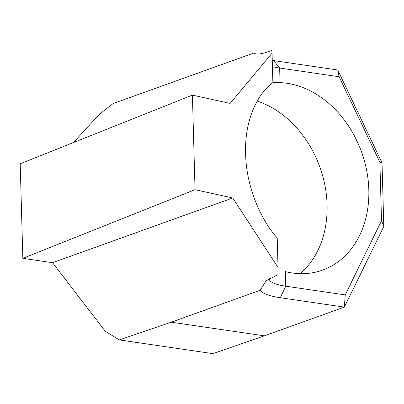 <?xml version="1.0" encoding="UTF-8"?>
<svg xmlns="http://www.w3.org/2000/svg" width="404" height="404" viewBox="0 0 404 404"><rect width="100%" height="100%" fill="white"/><g stroke="black" fill="none" stroke-linecap="round" stroke-linejoin="round"><path stroke-width="0.61" d="M257.191 101.101A97.738 76.598 -109.8 0 1 323.523 179.098A97.738 76.598 -109.8 0 1 300.308 273.665M269.342 278.184A39.769 9.534 178.4 0 0 269.236 278.957A39.769 9.534 178.4 0 0 285.739 286.194L285.33 271.609A97.738 76.598 70.2 0 0 292.208 272.973A97.738 76.598 70.2 0 0 322.589 270.109A97.738 76.598 70.2 0 0 366.741 170.847A97.738 76.598 70.2 0 0 286.911 83.269A97.738 76.598 70.2 0 0 280.053 82.618L272.872 82.512M272.256 60.383A49.54 11.878 178.4 0 0 273.665 60.6L337.729 69.993L382.027 162.928L383.8 226.467L344.354 307.121L280.29 297.728L285.739 286.194L345.228 294.915L381.517 220.71L379.886 162.257L339.133 76.755L279.644 68.034A39.769 9.534 -1.6 0 1 272.427 66.615M22.841 258.338L195.041 189.683L232.744 197.985L278.038 267.408L277.215 237.956C261.282 220.382 246.243 187.325 245.607 153.828C244.369 120.2 257.737 93.395 272.877 82.668L272.054 53.217L230.103 103.419L192.4 95.117L20.2 163.766L22.841 258.338L52.535 262.691L232.744 197.985M73.432 142.546L99.803 113.898L113.176 103.52L253.566 53.116C256.787 54.914 262.863 53.995 271.791 50.359L272.054 53.217M119.286 339.916L212.913 353.641L264.357 335.845L171.225 322.19L119.286 339.916L105.277 331.25L52.535 262.691M264.357 335.845L344.354 307.121L345.228 294.915M280.29 297.728A49.54 11.878 -1.6 0 1 260.191 290.244L266.13 280.815L278.053 274.599L278.038 267.408M171.225 322.19L260.191 290.244M195.041 189.683L192.4 95.117M381.517 220.71L383.8 226.467M379.886 162.257L382.027 162.928M339.133 76.755L337.729 69.993M273.665 60.6L279.644 68.034L280.053 82.618"/></g></svg>
